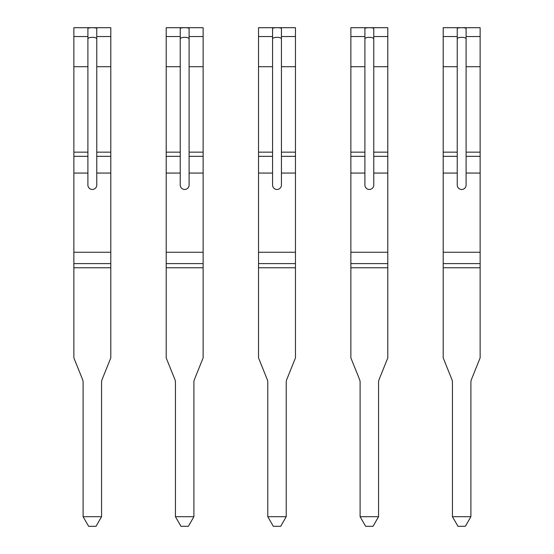 <?xml version="1.0" encoding="UTF-8"?>
<svg xmlns="http://www.w3.org/2000/svg" width="554" height="554" viewBox="0 0 554 554"><rect width="100%" height="100%" fill="white"/><g stroke="black" fill="none" stroke-linecap="round" stroke-linejoin="round"><path stroke-width="0.83" d="M96.763 152.149L96.763 28.614C97.123 27.402 87.553 27.402 87.899 28.614L87.899 36.536L73.869 36.536L73.869 27.707L110.8 27.707L110.8 152.149L96.763 152.149L96.763 185.036A4.432 4.432 -90.1 0 1 92.331 189.468A4.432 4.432 -90.1 0 1 87.899 185.036L87.899 152.149L73.869 152.149L73.869 357.884L82.567 379.504A7.389 7.389 -90.1 0 1 83.1 382.26L83.1 516.695L101.569 516.695L101.569 382.26A7.389 7.389 -90.1 0 1 102.102 379.504L110.8 357.884L110.8 267.769L73.869 267.769M73.869 36.536L73.869 152.149M110.8 152.149L110.8 267.769M87.899 36.536L87.899 152.149M87.899 39.244C87.276 36.675 97.379 36.668 96.763 39.244M101.569 516.695L96.029 526.3L88.64 526.3L83.1 516.695M189.101 152.149L189.101 28.614C189.454 27.402 179.884 27.402 180.237 28.614L180.237 36.536L166.2 36.536L166.2 27.707L203.131 27.707L203.131 152.149L189.101 152.149L189.101 185.036A4.432 4.432 -90.1 0 1 184.669 189.468A4.432 4.432 -90.1 0 1 180.237 185.036L180.237 152.149L166.2 152.149L166.2 357.884L174.898 379.504A7.389 7.389 -90.1 0 1 175.431 382.26L175.431 516.695L193.9 516.695L193.9 382.26A7.389 7.389 -90.1 0 1 194.433 379.504L203.131 357.884L203.131 267.769L166.2 267.769M166.2 36.536L166.2 152.149M203.131 152.149L203.131 267.769M180.237 36.536L180.237 152.149M180.237 39.244C179.607 36.675 189.71 36.668 189.101 39.244M193.9 516.695L188.36 526.3L180.971 526.3L175.431 516.695M281.432 152.149L281.432 28.614C281.792 27.402 272.222 27.402 272.568 28.614L272.568 36.536L258.531 36.536L258.531 27.707L295.469 27.707L295.469 152.149L281.432 152.149L281.432 185.036A4.432 4.432 -90.1 0 1 277 189.468A4.432 4.432 -90.1 0 1 272.568 185.036L272.568 152.149L258.531 152.149L258.531 357.884L267.236 379.504A7.389 7.389 -90.1 0 1 267.769 382.26L267.769 516.695L286.231 516.695L286.231 382.26A7.389 7.389 -90.1 0 1 286.764 379.504L295.469 357.884L295.469 267.769L258.531 267.769M258.531 36.536L258.531 152.149M295.469 152.149L295.469 267.769M272.568 36.536L272.568 152.149M272.568 39.244C271.938 36.675 282.048 36.668 281.432 39.244M286.231 516.695L280.691 526.3L273.309 526.3L267.769 516.695M373.763 152.149L373.763 28.614C374.123 27.402 364.553 27.402 364.899 28.614L364.899 36.536L350.869 36.536L350.869 27.707L387.8 27.707L387.8 152.149L373.763 152.149L373.763 185.036A4.432 4.432 -90.1 0 1 369.331 189.468A4.432 4.432 -90.1 0 1 364.899 185.036L364.899 152.149L350.869 152.149L350.869 357.884L359.567 379.504A7.389 7.389 -90.1 0 1 360.1 382.26L360.1 516.695L378.569 516.695L378.569 382.26A7.389 7.389 -90.1 0 1 379.102 379.504L387.8 357.884L387.8 267.769L350.869 267.769M350.869 36.536L350.869 152.149M387.8 152.149L387.8 267.769M364.899 36.536L364.899 152.149M364.899 39.244C364.276 36.675 374.379 36.668 373.763 39.244M378.569 516.695L373.029 526.3L365.64 526.3L360.1 516.695M466.101 152.149L466.101 28.614C466.454 27.402 456.884 27.402 457.237 28.614L457.237 36.536L443.2 36.536L443.2 27.707L480.131 27.707L480.131 152.149L466.101 152.149L466.101 185.036A4.432 4.432 -90.1 0 1 461.669 189.468A4.432 4.432 -90.1 0 1 457.237 185.036L457.237 152.149L443.2 152.149L443.2 357.884L451.898 379.504A7.389 7.389 -90.1 0 1 452.431 382.26L452.431 516.695L470.9 516.695L470.9 382.26A7.389 7.389 -90.1 0 1 471.433 379.504L480.131 357.884L480.131 267.769L443.2 267.769M443.2 36.536L443.2 152.149M480.131 152.149L480.131 267.769M457.237 36.536L457.237 152.149M457.237 39.244C456.607 36.675 466.71 36.668 466.101 39.244M470.9 516.695L465.36 526.3L457.971 526.3L452.431 516.695M87.899 66.715L73.869 66.715M87.899 173.063L73.869 173.063M110.8 252.257L73.869 252.257M110.8 173.063L96.763 173.063M87.899 156.339L73.869 156.339M110.8 156.339L96.763 156.339M110.8 66.715L96.763 66.715M110.8 36.536L96.763 36.536M110.8 263.6L73.869 263.6M180.237 66.715L166.2 66.715M180.237 173.063L166.2 173.063M203.131 252.257L166.2 252.257M203.131 173.063L189.101 173.063M180.237 156.339L166.2 156.339M203.131 156.339L189.101 156.339M203.131 66.715L189.101 66.715M203.131 36.536L189.101 36.536M203.131 263.6L166.2 263.6M272.568 66.715L258.531 66.715M272.568 173.063L258.531 173.063M295.469 252.257L258.531 252.257M295.469 173.063L281.432 173.063M272.568 156.339L258.531 156.339M295.469 156.339L281.432 156.339M295.469 66.715L281.432 66.715M295.469 36.536L281.432 36.536M295.469 263.6L258.531 263.6M364.899 66.715L350.869 66.715M364.899 173.063L350.869 173.063M387.8 252.257L350.869 252.257M387.8 173.063L373.763 173.063M364.899 156.339L350.869 156.339M387.8 156.339L373.763 156.339M387.8 66.715L373.763 66.715M387.8 36.536L373.763 36.536M387.8 263.6L350.869 263.6M457.237 66.715L443.2 66.715M457.237 173.063L443.2 173.063M480.131 252.257L443.2 252.257M480.131 173.063L466.101 173.063M457.237 156.339L443.2 156.339M480.131 156.339L466.101 156.339M480.131 66.715L466.101 66.715M480.131 36.536L466.101 36.536M480.131 263.6L443.2 263.6"/></g></svg>
